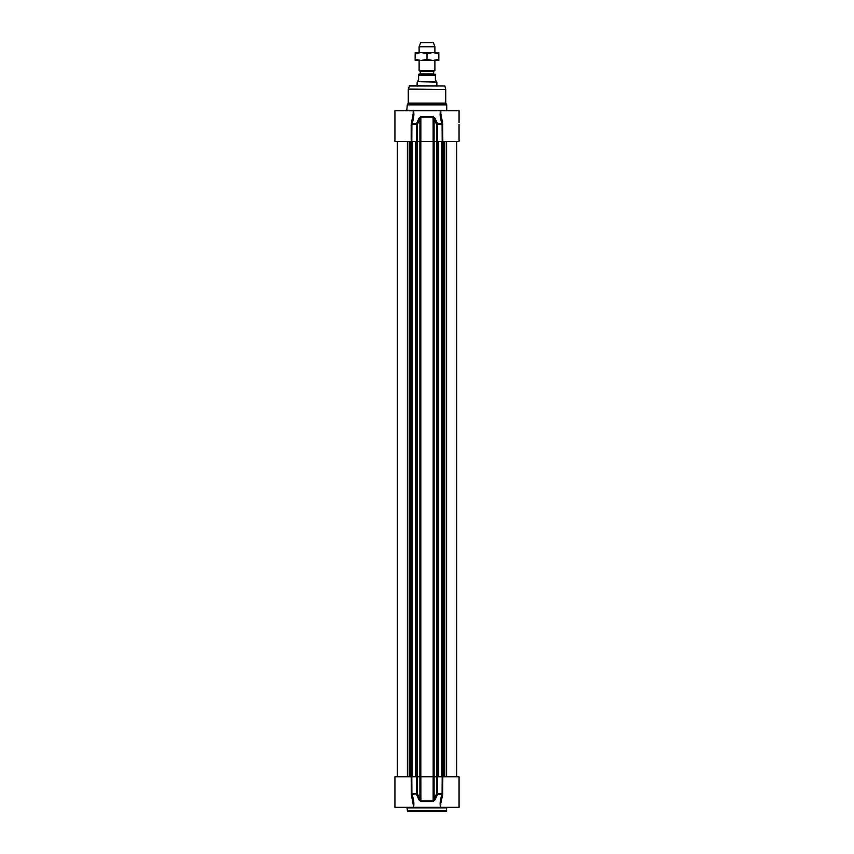 <?xml version="1.0" encoding="UTF-8"?>
<svg xmlns="http://www.w3.org/2000/svg" width="854" height="854" viewBox="0 0 854 854"><rect width="100%" height="100%" fill="white"/><g stroke="black" fill="none" stroke-linecap="round" stroke-linejoin="round"><path stroke-width="1.28" d="M407.262 807.852L446.738 807.852L446.236 811.3L407.764 811.3L406.771 807.35M411.19 776.766L411.318 794.53L417.425 793.761L417.425 776.766L394.932 776.766L394.932 807.35L413.592 807.35C414.243 803.251 413.678 798.885 411.906 794.273L411.799 776.766M441.07 807.35L459.068 807.35L459.068 776.766L442.201 776.766L442.094 794.273C440.322 798.885 439.757 803.251 440.408 807.35L412.93 807.35L413.592 807.35L412.93 807.35L413.592 807.35L413.155 803.219M416.368 776.766L416.41 794.273L418.93 799.803L420.883 801.532L433.117 801.532L435.07 799.803L437.59 794.273L442.682 794.53L442.81 776.766M417.425 776.766L419.901 776.766L419.901 799.28L417.425 793.761L411.19 793.761M442.201 776.766L436.575 776.766L436.575 793.761L437.59 794.273L437.632 776.766M442.81 793.761L436.575 793.761L434.099 799.28L434.099 776.766L436.575 776.766M420.883 801.532L420.851 776.766L433.149 776.766L433.149 801.02L420.851 801.02L419.901 799.28L418.93 799.803M435.07 799.803L434.099 799.28L433.117 801.532M434.099 776.766L433.149 776.766M420.851 776.766L419.901 776.766M440.152 802.963L440.258 801.735M413.742 801.735L413.848 802.963M440.845 803.219L442.682 794.53M413.058 801.991L411.318 794.551L413.187 804.468M441.646 797.978L440.942 801.991M440.813 804.681L440.408 807.35M413.187 113.443L413.187 110.774L394.932 110.774L394.932 141.369L411.799 141.369L411.906 123.862C413.678 119.25 414.243 114.884 413.592 110.774L413.848 115.173M440.152 115.173L440.408 110.785M407.262 104.861L408.255 103.153L445.745 103.153L446.738 104.861L407.262 104.861L406.771 110.774M409.141 85.987L444.859 85.987L409.621 85.624L408.319 89.051A1.975 1.975 0 0 0 408.255 89.563L408.255 103.153M436.575 141.369L434.099 141.369L434.099 118.845L436.575 124.374L436.575 141.369L459.068 141.369L459.036 124.406M433.117 116.592L433.149 141.369L420.851 141.369L420.851 117.115L433.149 117.115L434.099 118.845L435.07 118.332L433.117 116.592L420.883 116.592L418.93 118.332L416.41 123.862L411.318 123.606L411.19 124.374L413.187 113.667M411.19 141.369L411.19 124.374L417.425 124.374L419.901 118.845L419.901 141.369L417.425 141.369L417.425 124.374L416.41 123.862L416.368 141.369L417.425 141.369M412.93 110.774L440.408 110.774C439.757 114.884 440.322 119.25 442.094 123.862L442.201 141.369M442.81 141.369L442.682 123.606L437.59 123.862L435.07 118.332M411.799 141.369L416.368 141.369M437.632 141.369L437.632 124.374L436.575 124.374L442.81 124.374M433.149 141.369L434.099 141.369M418.93 118.332L419.901 118.845L420.883 116.592M419.901 141.369L420.851 141.369M441.07 110.774L459.068 110.774L459.068 122.602M440.845 114.916L440.942 116.144M413.058 116.144L413.155 114.916M442.682 123.606L440.813 113.443M435.391 74.277L435.391 75.462L435.391 74.277L418.609 74.277L420.339 73.882L420.339 71.544L419.111 70.604L434.889 70.604L434.889 60.463M418.609 79.998L417.382 81.674L436.618 81.674L435.391 79.998L435.391 75.462L418.609 75.462L418.609 74.277L418.609 79.998M417.382 81.674L436.864 82.101L436.864 85.624M417.136 82.101L417.136 85.624M434.889 46.767L433.416 42.7L420.584 42.7L419.111 46.767L434.889 46.767L434.889 52.564M419.111 46.767L419.111 52.564M419.111 60.463L419.111 70.604M438.839 60.463L415.161 60.463L415.161 59.406L421.075 60.463L427 59.406L432.925 60.463L438.839 59.406L438.839 60.463M415.161 52.564L438.839 52.564L438.839 53.621L432.925 52.564L427 53.621L421.075 52.564L415.161 53.621L415.161 52.564M438.839 59.406L438.839 53.621M427 59.406L427 53.621M415.161 59.406L415.161 53.621M446.738 810.809L407.262 810.809M408.255 89.563L445.745 89.563L445.745 103.153M408.319 89.051L445.745 89.563M446.738 104.861L446.738 110.283L407.262 110.283M433.17 141.369L433.17 776.766M434.131 141.369L434.131 776.766M420.83 141.369L420.83 776.766M419.869 141.369L419.869 776.766M417.339 141.369L417.339 776.766M416.976 141.369L416.976 776.766M415.813 141.369L415.813 776.766M415.375 141.369L415.375 776.766M412.183 141.369L412.183 776.766M411.916 141.369L411.916 776.766M411.052 141.369L411.052 776.766M410.699 141.369L410.699 776.766M410.432 141.369L410.432 776.766M409.76 141.369L409.76 776.766M409.183 141.369L409.183 776.766M407.411 141.369L407.411 776.766M446.589 141.369L446.589 776.766M444.817 141.369L444.817 776.766M444.24 141.369L444.24 776.766M443.568 141.369L443.568 776.766M443.301 141.369L443.301 776.766M442.948 141.369L442.948 776.766M442.084 141.369L442.084 776.766M441.817 141.369L441.817 776.766M438.625 141.369L438.625 776.766M438.187 141.369L438.187 776.766M437.024 141.369L437.024 776.766M436.661 776.766L436.661 141.369M420.339 71.544L433.853 71.202L420.147 71.202M433.661 71.544L433.661 73.882L420.339 73.882M444.859 85.987L445.681 89.051M440.813 113.678L440.813 110.774M415.322 776.766L415.322 141.369M411.073 776.766L411.073 141.369M397.302 776.766L397.302 141.369M456.698 776.766L456.698 141.369M442.927 776.766L442.927 141.369M438.678 776.766L438.678 141.369M433.853 71.202L434.889 70.604"/></g></svg>
